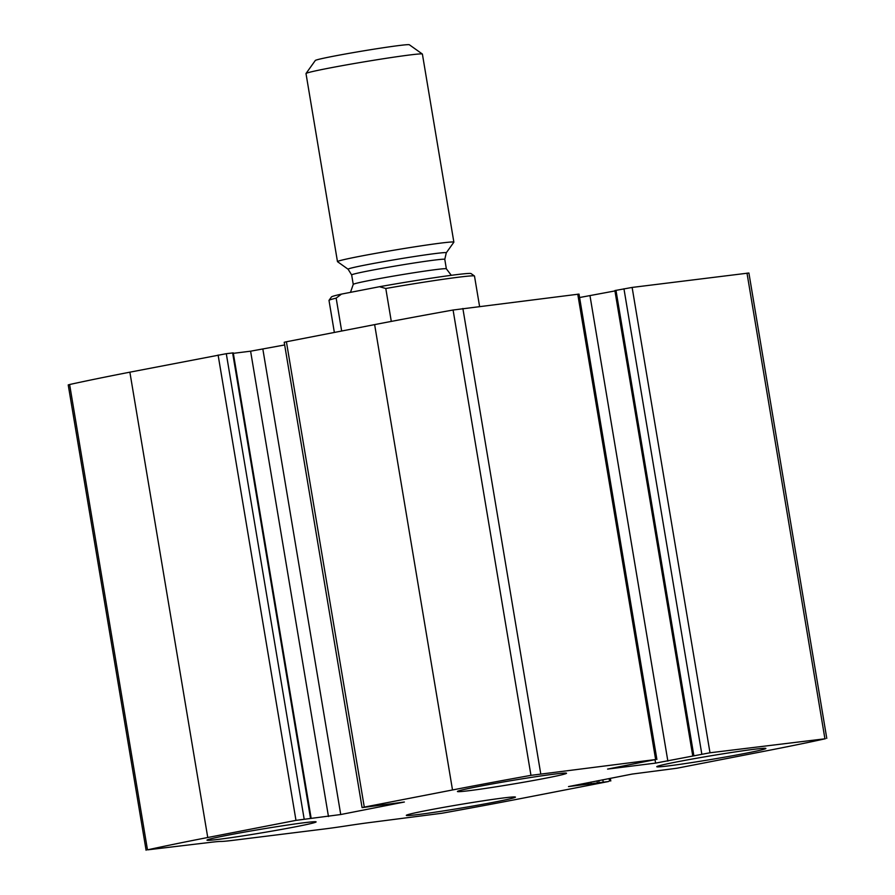 <?xml version="1.0" encoding="UTF-8"?>
<svg xmlns="http://www.w3.org/2000/svg" width="895" height="895" viewBox="0 0 895 895"><rect width="100%" height="100%" fill="white"/><g stroke="black" fill="none" stroke-linecap="round" stroke-linejoin="round"><path stroke-width="1.34" d="M364.287 807.1L452.512 789.961A280.292 9.297 -9.5 0 1 530.959 775.35L655.632 759.531L607.571 769.085L655.599 763.111L709.992 752.773L825.38 738.744A280.292 9.297 -9.5 0 1 765.124 751.095L676.888 768.234L632.138 774.074L568.504 786.582L608.589 781.503L520.364 798.642A280.292 9.297 -9.5 0 1 441.917 813.253L371.38 822.337A61.956 2.058 -9.5 0 0 347.685 825.682A61.956 2.058 -9.5 0 1 323.979 829.027L233.371 840.293A61.956 2.058 -9.5 0 1 221.054 841.434A61.956 2.058 -9.5 0 0 208.736 842.564L147.485 849.858A280.292 9.297 -9.5 0 1 207.752 837.507L295.976 820.368L340.738 814.528L404.372 802.021L362.083 807.626L364.287 807.1L286.411 341.767L374.636 324.617A280.292 9.297 -9.5 0 1 453.083 310.017L579.02 294.097L656.896 759.441M692.752 755.917L614.876 290.573L632.127 287.429L748.902 273.009L826.779 738.353M146.098 850.25L68.221 384.917L69.62 384.514A280.292 9.297 -9.5 0 1 129.876 372.175L226.29 353.693L304.155 819.037M311.136 818.198L233.259 352.865L226.29 353.693M284.666 344.955L250.6 351.187L233.338 353.335M362.083 807.626L284.218 342.282L286.411 341.767M614.943 290.931L579.602 297.52M478.008 786.593A55.322 1.835 170.5 0 0 457.423 791.493A55.322 1.835 170.5 0 0 512.287 784.177A55.322 1.835 170.5 0 0 566.546 773.235A55.322 1.835 170.5 0 0 535.546 776.748A55.322 1.835 170.5 0 0 478.008 786.593M227.554 835.248A55.322 1.835 170.5 0 0 206.98 840.148A55.322 1.835 170.5 0 0 261.843 832.831A55.322 1.835 170.5 0 0 316.103 821.89A55.322 1.835 170.5 0 0 285.102 825.403A55.322 1.835 170.5 0 0 227.554 835.248M677.358 761.802A55.322 1.835 170.5 0 0 656.773 766.713A55.322 1.835 170.5 0 0 711.637 759.385A55.322 1.835 170.5 0 0 765.896 748.444A55.322 1.835 170.5 0 0 734.896 751.968A55.322 1.835 170.5 0 0 677.358 761.802M426.904 810.456A55.322 1.835 170.5 0 0 406.319 815.367A55.322 1.835 170.5 0 0 461.182 808.051A55.322 1.835 170.5 0 0 515.442 797.109A55.322 1.835 170.5 0 0 484.441 800.622A55.322 1.835 170.5 0 0 426.904 810.456M479.575 306.403L474.495 276.074A73.759 2.45 170.5 0 0 474.451 275.996L471.05 273.579A70.806 2.349 170.5 0 0 379.502 286.713L341.476 294.097A70.806 2.349 170.5 0 0 331.452 296.939L329.024 300.328A73.759 2.45 170.5 0 0 329.002 300.418L334.361 332.448M474.451 275.996A73.759 2.45 170.5 0 0 385.79 288.492L379.502 286.713M341.476 294.097L336.162 298.136A73.759 2.45 170.5 0 0 329.024 300.328M336.162 298.136L341.666 331.027M385.79 288.492L391.294 321.417M453.866 242.153L422.395 54.08A59.003 1.958 170.5 0 0 422.35 54.024L409.328 44.75A47.692 1.577 170.5 0 0 381.93 47.938A47.692 1.577 170.5 0 0 333.029 56.307A47.692 1.577 170.5 0 0 315.308 60.48L306.023 73.491A59.003 1.958 170.5 0 0 306 73.558L337.471 261.631A59.003 1.958 170.5 0 0 337.516 261.687L348.11 269.238A49.796 1.656 170.5 0 1 366.603 264.775A49.796 1.656 170.5 0 1 419.128 255.802A49.796 1.656 170.5 0 1 446.281 252.804L453.843 242.221A59.003 1.958 170.5 0 0 453.866 242.153A59.003 1.958 170.5 0 0 420.795 245.901A59.003 1.958 170.5 0 0 359.421 256.395A59.003 1.958 170.5 0 0 337.471 261.631M422.35 54.024A59.003 1.958 170.5 0 0 388.452 57.962A59.003 1.958 170.5 0 0 327.95 68.333A59.003 1.958 170.5 0 0 306.023 73.491M374.636 324.617L452.512 789.961M747.001 273.143L824.877 738.487M632.127 287.429L709.992 752.773M129.876 372.175L207.752 837.507M69.62 384.514L147.485 849.858M218.111 355.035L295.976 820.368M453.083 310.017L530.959 775.35M462.872 308.473L540.748 773.817M577.756 294.186L655.632 759.531M232.633 352.91L310.498 818.243M250.6 351.187L328.465 816.531M262.861 349.184L340.738 814.528M655.05 759.889L655.599 763.111M589.995 295.775L667.86 761.108M615.973 290.316L693.849 755.649M623.949 288.772L701.814 754.105M609.092 778.549L609.517 781.066M602.827 779.769L603.174 781.861M598.755 780.563L599.091 782.521M597.043 780.887L597.379 782.856M590.946 782.073L591.248 783.852M446.281 252.804L444.781 259.349A47.211 1.566 170.5 0 0 418.323 262.347A47.211 1.566 170.5 0 0 369.221 270.749A47.211 1.566 170.5 0 0 351.657 274.933L348.11 269.238M444.781 259.349L446.359 268.824A47.211 1.566 170.5 0 0 419.912 271.823A47.211 1.566 170.5 0 0 370.81 280.213A47.211 1.566 170.5 0 0 353.245 284.409L350.482 292.352M610.334 778.314L610.782 780.977M351.657 274.933L353.245 284.409M451.293 275.313L446.359 268.824"/></g></svg>
